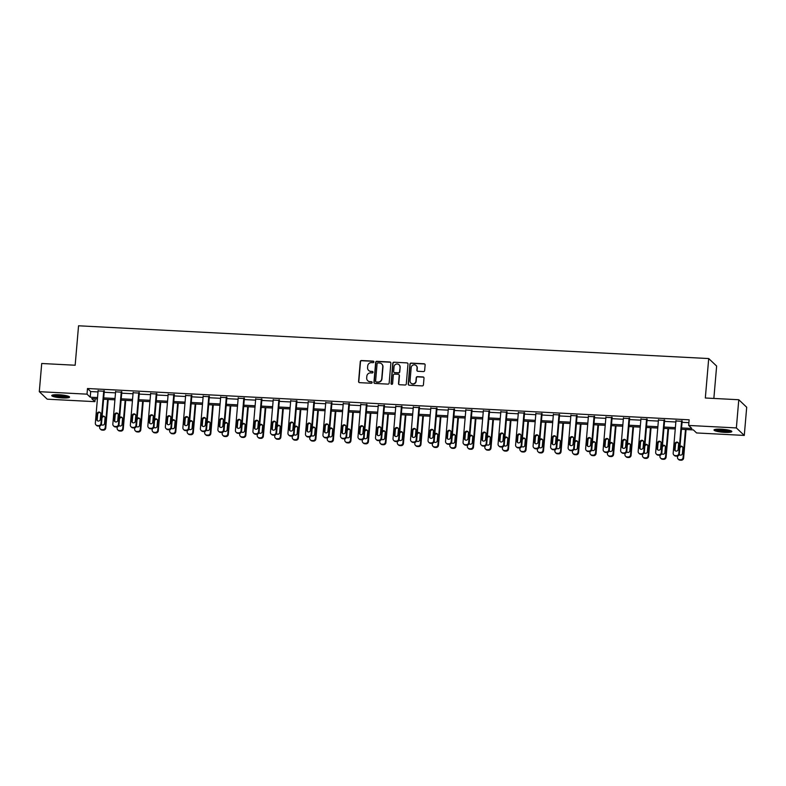 <?xml version="1.0" encoding="UTF-8"?>
<svg xmlns="http://www.w3.org/2000/svg" width="786" height="786" viewBox="0 0 786 786"><rect width="100%" height="100%" fill="white"/><g stroke="black" fill="none" stroke-linecap="round" stroke-linejoin="round"><path stroke-width="1.18" d="M373.89 361.943A0.786 0.766 -46.6 0 0 373.193 361.128L361.481 360.519A1.13 1.091 -46.6 0 0 360.283 361.57L358.583 381.485A1.13 1.091 -46.6 0 0 359.585 382.644L371.297 383.254A0.786 0.766 -46.6 0 0 371.906 381.908A0.786 0.766 -46.6 0 0 371.424 381.711L369.911 381.632A3.606 3.478 -46.6 0 1 366.689 377.909L366.826 376.248A3.606 3.478 -46.6 0 1 370.658 372.888L372.171 372.967A0.786 0.766 -46.6 0 0 372.78 371.621A0.786 0.766 -46.6 0 0 372.309 371.414L370.796 371.336A3.606 3.478 -46.6 0 1 367.573 367.612L367.71 365.952A3.606 3.478 -46.6 0 1 371.542 362.601L373.055 362.68A0.786 0.766 -46.6 0 0 373.89 361.943M373.763 361.442A0.786 0.766 -46.6 0 0 373.399 361.334L361.698 360.725A1.13 1.091 -46.6 0 0 360.499 361.766L358.789 381.691A1.13 1.091 -46.6 0 0 359.025 382.448M371.994 382.025A0.786 0.766 -46.6 0 0 371.64 381.908L369.911 381.632M372.878 371.729A0.786 0.766 -46.6 0 0 372.525 371.621L370.796 371.336M724.594 432.349A8.941 1.464 4.9 0 1 714.012 430.011A8.941 1.464 4.9 0 1 721.253 429.185A8.941 1.464 4.9 0 1 731.835 431.534A8.941 1.464 4.9 0 1 724.594 432.349M62.33 397.913A8.941 1.464 4.9 0 1 51.748 395.564A8.941 1.464 4.9 0 1 58.989 394.749A8.941 1.464 4.9 0 1 69.571 397.097A8.941 1.464 4.9 0 1 62.33 397.913M423.448 371.572A1.13 1.091 -46.6 0 0 424.646 370.53L425.128 364.94A1.13 1.091 -46.6 0 0 424.116 363.78L411.117 363.103A1.13 1.091 -46.6 0 0 409.919 364.154L408.219 384.069A1.13 1.091 -46.6 0 0 409.221 385.228L422.22 385.906A1.13 1.091 -46.6 0 0 423.418 384.855L423.998 378.105A1.13 1.091 -46.6 0 0 422.996 376.946L417.425 376.651A1.13 1.091 -46.6 0 0 416.226 377.702L415.941 381.053A3.006 2.908 -46.6 0 1 410.931 383.087A3.006 2.908 -46.6 0 1 410.046 380.738L411.176 367.632A3.006 2.908 -46.6 0 1 416.187 365.598A3.006 2.908 -46.6 0 1 417.071 367.936L416.885 370.127A1.13 1.091 -46.6 0 0 417.887 371.287L423.448 371.572M95.175 398.797L94.929 401.656L47.219 399.18L39.3 391.674L41.717 363.496L75.161 365.235L78.551 325.787L708.707 358.554L705.327 398.001L738.781 399.74L736.364 427.928L744.283 435.424L696.583 432.948L693.37 429.903L681.452 429.284M39.3 391.674L87.01 394.159L90.213 397.195L97.523 397.578M681.57 427.948L691.867 428.488L688.654 425.442L689.135 419.812L87.492 388.52L87.01 394.159M688.654 425.442L736.364 427.928M390.858 363.161A1.13 1.091 -46.6 0 0 389.856 361.992L376.858 361.314A1.13 1.091 -46.6 0 0 375.659 362.366L373.949 382.281A1.13 1.091 -46.6 0 0 374.951 383.45L387.96 384.118A1.13 1.091 -46.6 0 0 389.158 383.077L390.858 363.161M393.983 362.208L406.991 362.886A1.13 1.091 -46.6 0 1 407.993 364.046L406.283 383.961A1.13 1.091 -46.6 0 1 405.095 385.012L399.524 384.727A1.13 1.091 -46.6 0 1 398.522 383.558L399.209 375.482A1.13 1.091 -46.6 0 0 398.207 374.323L394.513 374.126A1.13 1.091 -46.6 0 0 393.314 375.177L392.597 383.588A0.786 0.766 -46.6 0 1 391.281 384.118A0.786 0.766 -46.6 0 1 391.055 383.509L392.794 363.26A1.13 1.091 -46.6 0 1 393.983 362.208L406.991 362.886M713.855 398.443L716.635 366.05L708.707 358.554M87.492 388.52L90.704 391.566L98.004 391.939M104.194 392.263L115.513 392.853M121.702 393.177L133.031 393.766M139.22 394.091L150.539 394.67M156.728 394.994L168.047 395.584M174.237 395.908L185.565 396.498M191.745 396.822L203.073 397.402M209.263 397.726L220.581 398.315M226.771 398.64L238.089 399.229M244.279 399.553L255.607 400.143M261.787 400.457L273.115 401.047M279.305 401.371L290.624 401.96M296.813 402.285L308.132 402.874M314.321 403.189L325.65 403.778M331.839 404.102L343.158 404.692M349.348 405.016L360.666 405.605M366.856 405.92L378.174 406.509M384.364 406.834L395.692 407.423M401.882 407.747L413.2 408.337M419.39 408.651L430.708 409.241M436.898 409.565L448.216 410.154M454.406 410.479L465.734 411.068M471.924 411.383L483.243 411.972M489.432 412.296L500.751 412.886M506.941 413.21L518.269 413.8M524.449 414.114L535.777 414.703M541.967 415.028L553.285 415.617M559.475 415.941L570.793 416.531M576.983 416.845L588.311 417.435M594.491 417.759L605.819 418.349M612.009 418.673L623.327 419.262M629.517 419.586L640.836 420.166M647.025 420.49L658.354 421.08M664.543 421.404L675.862 421.994M682.052 422.318L688.89 422.671M104.283 391.261L98.093 390.927M121.791 392.175L115.601 391.841M139.299 393.088L133.119 392.754M156.817 393.992L150.627 393.658M174.325 394.906L168.135 394.572M191.833 395.82L185.643 395.486M209.341 396.724L203.161 396.39M226.859 397.637L220.669 397.303M244.367 398.551L238.178 398.217M261.876 399.455L255.686 399.121M279.384 400.369L273.204 400.035M296.902 401.282L290.712 400.948M314.41 402.186L308.22 401.852M331.918 403.1L325.728 402.766M349.436 404.014L343.246 403.68M366.944 404.918L360.754 404.584M384.452 405.831L378.262 405.497M401.96 406.745L395.78 406.411M419.478 407.649L413.289 407.315M436.987 408.563L430.797 408.229M454.495 409.477L448.305 409.142M472.003 410.38L465.823 410.046M489.521 411.294L483.331 410.96M507.029 412.208L500.839 411.874M524.537 413.122L518.347 412.778M542.045 414.026L535.865 413.691M559.563 414.939L553.373 414.605M577.071 415.853L570.882 415.519M594.58 416.757L588.39 416.423M612.088 417.671L605.908 417.337M629.606 418.584L623.416 418.25M647.114 419.488L640.924 419.154M664.622 420.402L658.432 420.068M682.14 421.316L675.95 420.982M738.781 399.74L746.7 407.246L744.283 435.424M97.405 398.915L91.716 398.62L94.929 401.656M675.262 428.96L663.944 428.37M657.754 428.056L646.426 427.466M640.246 427.142L628.918 426.552M622.728 426.228L611.41 425.639M605.22 425.324L593.902 424.735M587.712 424.411L576.384 423.821M570.194 423.497L558.875 422.907M552.686 422.593L541.367 422.003M535.178 421.679L523.859 421.09M517.669 420.765L506.341 420.176M500.151 419.862L488.833 419.272M482.643 418.948L471.325 418.358M465.135 418.034L453.817 417.445M447.627 417.13L436.299 416.541M430.109 416.216L418.791 415.627M412.601 415.303L401.282 414.713M395.093 414.399L383.765 413.809M377.585 413.485L366.256 412.896M360.067 412.571L348.748 411.982M342.558 411.658L331.24 411.078M325.05 410.754L313.722 410.164M307.542 409.84L296.214 409.251M290.024 408.926L278.706 408.347M272.516 408.022L261.198 407.433M255.008 407.109L243.68 406.519M237.49 406.195L226.172 405.605M219.982 405.291L208.663 404.702M202.474 404.377L191.155 403.788M184.965 403.464L173.637 402.874M167.447 402.56L156.129 401.97M149.939 401.646L138.621 401.057M132.431 400.732L121.113 400.143M114.923 399.828L103.595 399.239M103.713 397.903L115.031 398.492M121.221 398.816L132.549 399.396M138.729 399.72L150.057 400.31M156.247 400.634L167.565 401.224M173.755 401.548L185.074 402.127M191.263 402.452L202.591 403.041M208.771 403.365L220.1 403.955M226.289 404.279L237.608 404.859M243.798 405.183L255.116 405.773M261.306 406.097L272.634 406.686M278.824 407.01L290.142 407.6M296.332 407.914L307.65 408.504M313.84 408.828L325.158 409.418M331.348 409.742L342.676 410.331M348.866 410.646L360.185 411.235M366.374 411.559L377.693 412.149M383.882 412.473L395.211 413.063M401.391 413.377L412.719 413.967M418.909 414.291L430.227 414.88M436.417 415.205L447.735 415.794M453.925 416.108L465.253 416.698M471.433 417.022L482.761 417.612M488.951 417.936L500.269 418.525M506.459 418.84L517.778 419.429M523.967 419.753L535.295 420.343M541.475 420.667L552.804 421.257M558.993 421.571L570.312 422.161M576.502 422.485L587.82 423.074M594.01 423.399L605.338 423.988M611.528 424.302L622.846 424.892M629.036 425.216L640.354 425.806M646.544 426.13L657.862 426.719M664.052 427.044L675.38 427.623M90.704 391.566L90.213 397.195M368.732 370.511A3.606 3.478 -46.6 0 0 371.012 371.542M367.848 380.807A3.606 3.478 -46.6 0 0 370.127 381.829M390.632 362.395A1.13 1.091 -46.6 0 0 390.072 362.199L377.064 361.521A1.13 1.091 -46.6 0 0 375.875 362.572L374.165 382.487A1.13 1.091 -46.6 0 0 374.391 383.254M377.928 362.926A0.786 0.766 -46.6 0 0 377.093 363.663L375.6 381.151A0.786 0.766 -46.6 0 0 376.298 381.957L377.899 382.045A3.606 3.478 -46.6 0 0 381.731 378.685L382.753 366.738A3.606 3.478 -46.6 0 0 379.53 363.014L377.928 362.926M375.944 381.849A0.786 0.766 -46.6 0 0 376.514 382.163L376.298 381.957M381.809 364.046A3.606 3.478 -46.6 0 1 382.969 366.944L381.947 378.891A3.606 3.478 -46.6 0 1 378.115 382.251L376.514 382.163M407.767 363.279A1.13 1.091 -46.6 0 0 407.197 363.093M398.983 374.716A1.13 1.091 -46.6 0 1 399.426 375.688L398.738 383.765A1.13 1.091 -46.6 0 0 398.964 384.531M394.199 362.415A1.13 1.091 -46.6 0 0 393 363.456L391.271 383.706A0.786 0.766 -46.6 0 0 391.399 384.207M399.927 367.101A3.006 2.908 -46.6 0 0 395.957 364.203A3.006 2.908 -46.6 0 0 394.032 366.797L393.639 371.414A1.13 1.091 -46.6 0 0 394.651 372.584L398.335 372.77A1.13 1.091 -46.6 0 0 399.534 371.719L400.143 367.308A3.006 2.908 -46.6 0 0 399.16 364.871M394.081 372.387A1.13 1.091 -46.6 0 0 394.857 372.78L394.651 372.584M400.143 367.308L399.75 371.925A1.13 1.091 -46.6 0 1 398.551 372.977L394.857 372.78M416.295 365.706A3.006 2.908 -46.6 0 1 417.278 368.143L417.091 370.324A1.13 1.091 -46.6 0 0 417.327 371.09M411.039 383.185A3.006 2.908 -46.6 0 0 416.158 381.249L415.941 381.053M423.772 377.339A1.13 1.091 -46.6 0 0 423.202 377.142L417.641 376.858A1.13 1.091 -46.6 0 0 416.442 377.909L416.158 381.249M424.902 364.173A1.13 1.091 -46.6 0 0 424.332 363.977L411.333 363.299A1.13 1.091 -46.6 0 0 410.135 364.35L408.425 384.266A1.13 1.091 -46.6 0 0 408.661 385.032M107.633 399.445L105.226 427.525A2.289 2.22 -46.6 0 1 102.789 429.657L101.659 429.598A2.289 2.22 -46.6 0 1 99.616 427.23L99.714 426.041M108.203 399.475L105.756 428.026A2.289 2.22 133.4 0 1 103.32 430.168L102.2 430.109A2.289 2.22 133.4 0 1 100.814 429.52L100.274 429.018M104.734 416.855A1.837 1.769 -46.6 0 0 101.964 418.319L101.502 423.733A1.837 1.769 -46.6 0 0 101.797 424.872M101.365 424.509A1.837 1.769 -46.6 0 0 104.558 423.408L105.029 418.005A1.837 1.769 -46.6 0 0 102.111 416.531M103.742 390.76L100.942 423.467A2.289 2.22 -46.6 0 1 98.505 425.609L97.376 425.55A2.289 2.22 -46.6 0 1 95.332 423.173L98.132 390.465M96 424.961L96.531 425.462A2.289 2.22 133.4 0 0 97.916 426.051L99.036 426.11A2.289 2.22 133.4 0 0 101.473 423.978L104.322 390.799M100.274 419.36A1.837 1.769 133.4 0 1 97.218 420.598A1.837 1.769 133.4 0 1 96.688 419.174L97.15 413.76A1.837 1.769 133.4 0 1 100.205 412.522A1.837 1.769 133.4 0 1 100.746 413.947L100.274 419.36M97.513 420.824A1.837 1.769 133.4 0 1 97.218 419.675L97.69 414.271A1.837 1.769 133.4 0 1 100.451 412.807M68.382 396.242A7.742 1.267 4.9 0 1 62.919 396.832A7.742 1.267 4.9 0 1 54.902 395.771A7.742 1.267 4.9 0 1 53.065 394.926M54.214 394.778A7.172 1.169 -175.1 0 0 55.374 395.181A7.172 1.169 -175.1 0 0 67.272 395.898M52.259 395.142A8.892 1.454 -175.1 0 0 54.038 395.83A8.892 1.454 -175.1 0 0 62.467 397.009A8.892 1.454 -175.1 0 0 69.148 396.586M730.646 430.679A7.742 1.267 4.9 0 1 724.446 431.239A7.742 1.267 4.9 0 1 715.339 429.372M716.478 429.215A7.172 1.169 -175.1 0 0 724.387 430.571A7.172 1.169 -175.1 0 0 729.536 430.335M714.523 429.578A8.892 1.454 -175.1 0 0 724.663 431.445A8.892 1.454 -175.1 0 0 731.412 431.033M125.141 400.359L122.734 428.439A2.289 2.22 -46.6 0 1 120.297 430.571L119.177 430.512A2.289 2.22 -46.6 0 1 117.124 428.144L117.222 426.955M125.721 400.388L123.264 428.94A2.289 2.22 133.4 0 1 120.828 431.082L119.708 431.023A2.289 2.22 133.4 0 1 118.322 430.433L117.792 429.922M122.243 417.769A1.837 1.769 -46.6 0 0 119.482 419.233L119.01 424.646A1.837 1.769 -46.6 0 0 119.305 425.786M118.873 425.413A1.837 1.769 -46.6 0 0 122.076 424.322L122.537 418.909A1.837 1.769 -46.6 0 0 119.629 417.435M142.649 401.263L140.242 429.343A2.289 2.22 -46.6 0 1 137.805 431.485L136.685 431.426A2.289 2.22 -46.6 0 1 134.632 429.058L134.73 427.869M143.229 401.302L140.782 429.854A2.289 2.22 133.4 0 1 138.346 431.986L137.216 431.927A2.289 2.22 133.4 0 1 135.831 431.337L135.3 430.836M139.751 418.683A1.837 1.769 -46.6 0 0 136.99 420.146L136.528 425.55A1.837 1.769 -46.6 0 0 136.823 426.7M136.391 426.326A1.837 1.769 -46.6 0 0 139.584 425.236L140.046 419.822A1.837 1.769 -46.6 0 0 137.137 418.349M121.26 391.664L118.45 424.381A2.289 2.22 -46.6 0 1 116.014 426.513L114.894 426.454A2.289 2.22 -46.6 0 1 112.84 424.086L115.64 391.379M113.508 425.865L114.039 426.376A2.289 2.22 133.4 0 0 115.424 426.965L116.544 427.024A2.289 2.22 133.4 0 0 118.991 424.882L121.83 391.713M117.792 420.264A1.837 1.769 133.4 0 1 114.736 421.512A1.837 1.769 133.4 0 1 114.196 420.078L114.658 414.674A1.837 1.769 133.4 0 1 117.723 413.436A1.837 1.769 133.4 0 1 118.254 414.861L117.792 420.264M115.031 421.728A1.837 1.769 133.4 0 1 114.736 420.589L115.198 415.175A1.837 1.769 133.4 0 1 117.959 413.711M138.768 392.578L135.958 425.285A2.289 2.22 -46.6 0 1 133.522 427.427L132.402 427.368A2.289 2.22 -46.6 0 1 130.348 425L133.158 392.283M131.016 426.778L131.557 427.289A2.289 2.22 133.4 0 0 132.932 427.879L134.062 427.938A2.289 2.22 133.4 0 0 136.499 425.796L139.338 392.617M135.3 421.178A1.837 1.769 133.4 0 1 132.244 422.416A1.837 1.769 133.4 0 1 131.704 420.991L132.176 415.578A1.837 1.769 133.4 0 1 135.231 414.34A1.837 1.769 133.4 0 1 135.762 415.765L135.3 421.178M132.539 422.642A1.837 1.769 133.4 0 1 132.244 421.502L132.706 416.089A1.837 1.769 133.4 0 1 135.467 414.625M160.167 402.177L157.76 430.256A2.289 2.22 -46.6 0 1 155.314 432.388L154.194 432.339A2.289 2.22 -46.6 0 1 152.14 429.962L152.248 428.783M160.737 402.206L158.291 430.757A2.289 2.22 133.4 0 1 155.854 432.899L154.734 432.84A2.289 2.22 133.4 0 1 153.349 432.251L152.808 431.75M157.259 419.586A1.837 1.769 -46.6 0 0 154.498 421.05L154.036 426.464A1.837 1.769 -46.6 0 0 154.331 427.604M153.899 427.24A1.837 1.769 -46.6 0 0 157.092 426.15L157.554 420.736A1.837 1.769 -46.6 0 0 154.645 419.262M177.675 403.09L175.268 431.17A2.289 2.22 -46.6 0 1 172.832 433.302L171.702 433.243A2.289 2.22 -46.6 0 1 169.658 430.875L169.756 429.687M178.245 403.12L175.799 431.671A2.289 2.22 133.4 0 1 173.362 433.813L172.242 433.754A2.289 2.22 133.4 0 1 170.857 433.165L170.326 432.654M174.777 420.5A1.837 1.769 -46.6 0 0 172.006 421.964L171.544 427.378A1.837 1.769 -46.6 0 0 171.839 428.517M171.407 428.144A1.837 1.769 -46.6 0 0 174.6 427.053L175.072 421.64A1.837 1.769 -46.6 0 0 172.154 420.166M195.183 403.994L192.776 432.074A2.289 2.22 -46.6 0 1 190.34 434.216L189.22 434.157A2.289 2.22 -46.6 0 1 187.166 431.789L187.264 430.6M195.763 404.033L193.317 432.585A2.289 2.22 133.4 0 1 190.87 434.717L189.75 434.658A2.289 2.22 133.4 0 1 188.365 434.078L187.834 433.567M192.285 421.414A1.837 1.769 -46.6 0 0 189.524 422.878L189.062 428.282A1.837 1.769 -46.6 0 0 189.347 429.431M188.925 429.058A1.837 1.769 -46.6 0 0 192.118 427.967L192.58 422.554A1.837 1.769 -46.6 0 0 189.672 421.08M156.276 393.491L153.476 426.199A2.289 2.22 -46.6 0 1 151.04 428.341L149.91 428.282A2.289 2.22 -46.6 0 1 147.856 425.904L150.666 393.197M148.525 427.692L149.065 428.193A2.289 2.22 133.4 0 0 150.45 428.783L151.57 428.842A2.289 2.22 133.4 0 0 154.007 426.71L156.856 393.531M152.808 422.092A1.837 1.769 133.4 0 1 149.753 423.33A1.837 1.769 133.4 0 1 149.222 421.905L149.684 416.492A1.837 1.769 133.4 0 1 152.739 415.254A1.837 1.769 133.4 0 1 153.27 416.678L152.808 422.092M150.047 423.556A1.837 1.769 133.4 0 1 149.753 422.406L150.214 417.002A1.837 1.769 133.4 0 1 152.985 415.539M173.785 394.395L170.984 427.112A2.289 2.22 -46.6 0 1 168.548 429.244L167.428 429.185A2.289 2.22 -46.6 0 1 165.374 426.818L168.175 394.11M166.043 428.596L166.573 429.107A2.289 2.22 133.4 0 0 167.958 429.696L169.078 429.755A2.289 2.22 133.4 0 0 171.515 427.613L174.364 394.444M170.326 422.996A1.837 1.769 133.4 0 1 167.261 424.244A1.837 1.769 133.4 0 1 166.73 422.809L167.192 417.405A1.837 1.769 133.4 0 1 170.248 416.167A1.837 1.769 133.4 0 1 170.788 417.592L170.326 422.996M167.556 424.46A1.837 1.769 133.4 0 1 167.261 423.32L167.732 417.906A1.837 1.769 133.4 0 1 170.493 416.442M191.303 395.309L188.493 428.016A2.289 2.22 -46.6 0 1 186.056 430.158L184.936 430.099A2.289 2.22 -46.6 0 1 182.883 427.731L185.683 395.014M183.551 429.51L184.081 430.021A2.289 2.22 133.4 0 0 185.467 430.61L186.596 430.669A2.289 2.22 133.4 0 0 189.033 428.527L191.872 395.348M187.834 423.909A1.837 1.769 133.4 0 1 184.779 425.147A1.837 1.769 133.4 0 1 184.238 423.723L184.7 418.309A1.837 1.769 133.4 0 1 187.766 417.071A1.837 1.769 133.4 0 1 188.296 418.496L187.834 423.909M185.074 425.373A1.837 1.769 133.4 0 1 184.779 424.234L185.241 418.82A1.837 1.769 133.4 0 1 188.001 417.356M212.692 404.908L210.284 432.988A2.289 2.22 -46.6 0 1 207.848 435.13L206.728 435.071A2.289 2.22 -46.6 0 1 204.674 432.693L204.773 431.514M213.271 404.937L210.825 433.499A2.289 2.22 133.4 0 1 208.388 435.631L207.258 435.572A2.289 2.22 133.4 0 1 205.883 434.982L205.343 434.481M209.793 422.318A1.837 1.769 -46.6 0 0 207.032 423.782L206.571 429.195A1.837 1.769 -46.6 0 0 206.865 430.335M206.433 429.971A1.837 1.769 -46.6 0 0 209.626 428.881L210.088 423.467A1.837 1.769 -46.6 0 0 207.18 421.994M208.811 396.223L206.001 428.93A2.289 2.22 -46.6 0 1 203.564 431.072L202.444 431.013A2.289 2.22 -46.6 0 1 200.391 428.635L203.201 395.928M201.059 430.423L201.599 430.925A2.289 2.22 133.4 0 0 202.984 431.514L204.105 431.573A2.289 2.22 133.4 0 0 206.541 429.441L209.381 396.262M205.343 424.823A1.837 1.769 133.4 0 1 202.287 426.061A1.837 1.769 133.4 0 1 201.747 424.637L202.218 419.223A1.837 1.769 133.4 0 1 205.274 417.985A1.837 1.769 133.4 0 1 205.804 419.41L205.343 424.823M202.582 426.287A1.837 1.769 133.4 0 1 202.287 425.138L202.749 419.734A1.837 1.769 133.4 0 1 205.51 418.27M230.21 405.822L227.802 433.901A2.289 2.22 -46.6 0 1 225.356 436.034L224.236 435.975A2.289 2.22 -46.6 0 1 222.183 433.607L222.291 432.418M230.779 405.851L228.333 434.403A2.289 2.22 133.4 0 1 225.896 436.544L224.776 436.485A2.289 2.22 133.4 0 1 223.391 435.896L222.851 435.385M227.301 423.232A1.837 1.769 -46.6 0 0 224.541 424.695L224.079 430.109A1.837 1.769 -46.6 0 0 224.374 431.249M223.941 430.885A1.837 1.769 -46.6 0 0 227.134 429.785L227.596 424.381A1.837 1.769 -46.6 0 0 224.688 422.897M226.319 397.127L223.519 429.844A2.289 2.22 -46.6 0 1 221.082 431.976L219.952 431.917A2.289 2.22 -46.6 0 1 217.909 429.549L220.709 396.842M218.567 431.337L219.107 431.838A2.289 2.22 133.4 0 0 220.493 432.428L221.613 432.487A2.289 2.22 133.4 0 0 224.049 430.345L226.899 397.176M222.851 425.727A1.837 1.769 133.4 0 1 219.795 426.975A1.837 1.769 133.4 0 1 219.265 425.54L219.726 420.137A1.837 1.769 133.4 0 1 222.782 418.899A1.837 1.769 133.4 0 1 223.322 420.323L222.851 425.727M220.09 427.191A1.837 1.769 133.4 0 1 219.795 426.051L220.257 420.638A1.837 1.769 133.4 0 1 223.028 419.174M247.718 406.735L245.311 434.805A2.289 2.22 -46.6 0 1 242.874 436.947L241.744 436.888A2.289 2.22 -46.6 0 1 239.701 434.52L239.799 433.332M248.288 406.765L245.841 435.316A2.289 2.22 133.4 0 1 243.405 437.448L242.285 437.399A2.289 2.22 133.4 0 1 240.899 436.81L240.369 436.299M244.819 424.145A1.837 1.769 -46.6 0 0 242.059 425.609L241.587 431.013A1.837 1.769 -46.6 0 0 241.882 432.162M241.449 431.789A1.837 1.769 -46.6 0 0 244.643 430.699L245.114 425.285A1.837 1.769 -46.6 0 0 242.196 423.811M243.827 398.04L241.027 430.757A2.289 2.22 -46.6 0 1 238.59 432.89L237.47 432.831A2.289 2.22 -46.6 0 1 235.417 430.463L238.217 397.745M236.085 432.241L236.615 432.752A2.289 2.22 133.4 0 0 238.001 433.341L239.121 433.4A2.289 2.22 133.4 0 0 241.557 431.259L244.407 398.08M240.369 426.641A1.837 1.769 133.4 0 1 237.303 427.879A1.837 1.769 133.4 0 1 236.773 426.454L237.234 421.041A1.837 1.769 133.4 0 1 240.29 419.803A1.837 1.769 133.4 0 1 240.83 421.227L240.369 426.641M237.598 428.105A1.837 1.769 133.4 0 1 237.303 426.965L237.775 421.551A1.837 1.769 133.4 0 1 240.536 420.088M265.226 407.639L262.819 435.719A2.289 2.22 -46.6 0 1 260.382 437.861L259.262 437.802A2.289 2.22 -46.6 0 1 257.209 435.424L257.307 434.245M265.806 407.669L263.359 436.23A2.289 2.22 133.4 0 1 260.913 438.362L259.793 438.303A2.289 2.22 133.4 0 1 258.407 437.714L257.877 437.213M262.327 425.059A1.837 1.769 -46.6 0 0 259.567 426.513L259.105 431.927A1.837 1.769 -46.6 0 0 259.4 433.076M258.967 432.703A1.837 1.769 -46.6 0 0 262.16 431.612L262.622 426.199A1.837 1.769 -46.6 0 0 259.714 424.725M261.345 398.954L258.535 431.661A2.289 2.22 -46.6 0 1 256.098 433.803L254.978 433.744A2.289 2.22 -46.6 0 1 252.925 431.376L255.725 398.659M253.593 433.155L254.124 433.656A2.289 2.22 133.4 0 0 255.509 434.245L256.639 434.304A2.289 2.22 133.4 0 0 259.075 432.172L261.915 398.993M257.877 427.555A1.837 1.769 133.4 0 1 254.821 428.792A1.837 1.769 133.4 0 1 254.281 427.368L254.743 421.954A1.837 1.769 133.4 0 1 257.808 420.716A1.837 1.769 133.4 0 1 258.339 422.141L257.877 427.555M255.116 429.018A1.837 1.769 133.4 0 1 254.821 427.869L255.283 422.465A1.837 1.769 133.4 0 1 258.044 421.001M282.734 408.553L280.327 436.633A2.289 2.22 -46.6 0 1 277.89 438.765L276.77 438.706A2.289 2.22 -46.6 0 1 274.717 436.338L274.815 435.149M283.314 408.582L280.867 437.134A2.289 2.22 133.4 0 1 278.431 439.276L277.301 439.217A2.289 2.22 133.4 0 1 275.925 438.627L275.385 438.116M279.836 425.963A1.837 1.769 -46.6 0 0 277.075 427.427L276.613 432.84A1.837 1.769 -46.6 0 0 276.908 433.98M276.476 433.617A1.837 1.769 -46.6 0 0 279.669 432.516L280.13 427.112A1.837 1.769 -46.6 0 0 277.222 425.629M278.853 399.858L276.053 432.575A2.289 2.22 -46.6 0 1 273.607 434.707L272.487 434.658A2.289 2.22 -46.6 0 1 270.433 432.28L273.243 399.573M271.101 434.069L271.642 434.57A2.289 2.22 133.4 0 0 273.027 435.159L274.147 435.218A2.289 2.22 133.4 0 0 276.584 433.076L279.433 399.907M275.385 428.468A1.837 1.769 133.4 0 1 272.329 429.706A1.837 1.769 133.4 0 1 271.799 428.282L272.261 422.868A1.837 1.769 133.4 0 1 275.316 421.63A1.837 1.769 133.4 0 1 275.847 423.055L275.385 428.468M272.624 429.922A1.837 1.769 133.4 0 1 272.329 428.783L272.791 423.369A1.837 1.769 133.4 0 1 275.552 421.905M300.252 409.467L297.845 437.537A2.289 2.22 -46.6 0 1 295.398 439.679L294.278 439.62A2.289 2.22 -46.6 0 1 292.225 437.252L292.333 436.063M300.822 409.496L298.375 438.048A2.289 2.22 133.4 0 1 295.939 440.18L294.819 440.131A2.289 2.22 133.4 0 1 293.433 439.541L292.893 439.03M297.344 426.877A1.837 1.769 -46.6 0 0 294.583 428.341L294.121 433.754A1.837 1.769 -46.6 0 0 294.416 434.894M293.984 434.52A1.837 1.769 -46.6 0 0 297.177 433.43L297.639 428.016A1.837 1.769 -46.6 0 0 294.73 426.543M296.361 400.772L293.561 433.489A2.289 2.22 -46.6 0 1 291.125 435.621L289.995 435.562A2.289 2.22 -46.6 0 1 287.951 433.194L290.751 400.477M288.619 434.972L289.15 435.483A2.289 2.22 133.4 0 0 290.535 436.073L291.655 436.132A2.289 2.22 133.4 0 0 294.092 433.99L296.941 400.811M292.893 429.372A1.837 1.769 133.4 0 1 289.838 430.61A1.837 1.769 133.4 0 1 289.307 429.185L289.769 423.772A1.837 1.769 133.4 0 1 292.824 422.534A1.837 1.769 133.4 0 1 293.365 423.959L292.893 429.372M290.132 430.836A1.837 1.769 133.4 0 1 289.838 429.696L290.299 424.283A1.837 1.769 133.4 0 1 293.07 422.819M317.76 410.371L315.353 438.45A2.289 2.22 -46.6 0 1 312.916 440.592L311.787 440.533A2.289 2.22 -46.6 0 1 309.743 438.156L309.841 436.977M318.34 410.4L315.884 438.961A2.289 2.22 133.4 0 1 313.447 441.093L312.327 441.034A2.289 2.22 133.4 0 1 310.942 440.445L310.411 439.944M314.862 427.79A1.837 1.769 -46.6 0 0 312.101 429.244L311.629 434.658A1.837 1.769 -46.6 0 0 311.924 435.808M311.492 435.434A1.837 1.769 -46.6 0 0 314.685 434.344L315.157 428.93A1.837 1.769 -46.6 0 0 312.248 427.456M313.879 401.685L311.069 434.393A2.289 2.22 -46.6 0 1 308.633 436.535L307.513 436.476A2.289 2.22 -46.6 0 1 305.459 434.108L308.259 401.391M306.127 435.886L306.658 436.397A2.289 2.22 133.4 0 0 308.043 436.977L309.163 437.036A2.289 2.22 133.4 0 0 311.61 434.904L314.449 401.725M310.411 430.286A1.837 1.769 133.4 0 1 307.346 431.524A1.837 1.769 133.4 0 1 306.815 430.099L307.277 424.686A1.837 1.769 133.4 0 1 310.332 423.448A1.837 1.769 133.4 0 1 310.873 424.872L310.411 430.286M307.64 431.75A1.837 1.769 133.4 0 1 307.355 430.6L307.817 425.197A1.837 1.769 133.4 0 1 310.578 423.733M335.268 411.284L332.861 439.364A2.289 2.22 -46.6 0 1 330.425 441.496L329.305 441.437A2.289 2.22 -46.6 0 1 327.251 439.069L327.349 437.881M335.848 411.314L333.402 439.865A2.289 2.22 133.4 0 1 330.955 442.007L329.835 441.948A2.289 2.22 133.4 0 1 328.45 441.359L327.919 440.848M332.37 428.694A1.837 1.769 -46.6 0 0 329.609 430.158L329.147 435.572A1.837 1.769 -46.6 0 0 329.442 436.711M329.01 436.348A1.837 1.769 -46.6 0 0 332.203 435.248L332.665 429.844A1.837 1.769 -46.6 0 0 329.756 428.37M331.387 402.589L328.577 435.306A2.289 2.22 -46.6 0 1 326.141 437.438L325.021 437.389A2.289 2.22 -46.6 0 1 322.967 435.012L325.777 402.304M323.635 436.8L324.176 437.301A2.289 2.22 133.4 0 0 325.551 437.89L326.681 437.949A2.289 2.22 133.4 0 0 329.118 435.817L331.957 402.638M327.919 431.2A1.837 1.769 133.4 0 1 324.864 432.438A1.837 1.769 133.4 0 1 324.323 431.013L324.795 425.599A1.837 1.769 133.4 0 1 327.85 424.361A1.837 1.769 133.4 0 1 328.381 425.786L327.919 431.2M325.158 432.654A1.837 1.769 133.4 0 1 324.864 431.514L325.325 426.1A1.837 1.769 133.4 0 1 328.086 424.637M352.776 412.198L350.369 440.268A2.289 2.22 -46.6 0 1 347.933 442.41L346.813 442.351A2.289 2.22 -46.6 0 1 344.759 439.983L344.867 438.794M353.356 412.228L350.91 440.779A2.289 2.22 133.4 0 1 348.473 442.921L347.343 442.862A2.289 2.22 133.4 0 1 345.968 442.272L345.427 441.761M349.878 429.608A1.837 1.769 -46.6 0 0 347.117 431.072L346.655 436.485A1.837 1.769 -46.6 0 0 346.95 437.625M346.518 437.252A1.837 1.769 -46.6 0 0 349.711 436.161L350.173 430.748A1.837 1.769 -46.6 0 0 347.265 429.274M348.896 403.503L346.095 436.22A2.289 2.22 -46.6 0 1 343.649 438.352L342.529 438.293A2.289 2.22 -46.6 0 1 340.476 435.925L343.286 403.208M341.144 437.704L341.684 438.215A2.289 2.22 133.4 0 0 343.069 438.804L344.189 438.863A2.289 2.22 133.4 0 0 346.626 436.721L349.475 403.542M345.427 432.104A1.837 1.769 133.4 0 1 342.372 433.341A1.837 1.769 133.4 0 1 341.841 431.917L342.303 426.513A1.837 1.769 133.4 0 1 345.359 425.265A1.837 1.769 133.4 0 1 345.889 426.7L345.427 432.104M342.667 433.567A1.837 1.769 133.4 0 1 342.372 432.428L342.834 427.014A1.837 1.769 133.4 0 1 345.594 425.55M370.294 413.102L367.887 441.182A2.289 2.22 -46.6 0 1 365.451 443.324L364.321 443.265A2.289 2.22 -46.6 0 1 362.267 440.887L362.375 439.708M370.864 413.131L368.418 441.693A2.289 2.22 133.4 0 1 365.981 443.825L364.861 443.766A2.289 2.22 133.4 0 1 363.476 443.176L362.935 442.675M367.396 430.522A1.837 1.769 -46.6 0 0 364.625 431.986L364.164 437.389A1.837 1.769 -46.6 0 0 364.458 438.539M364.026 438.166A1.837 1.769 -46.6 0 0 367.219 437.075L367.681 431.661A1.837 1.769 -46.6 0 0 364.773 430.188M366.404 404.417L363.604 437.124A2.289 2.22 -46.6 0 1 361.167 439.266L360.037 439.207A2.289 2.22 -46.6 0 1 357.994 436.839L360.794 404.122M358.662 438.617L359.192 439.128A2.289 2.22 133.4 0 0 360.577 439.718L361.698 439.767A2.289 2.22 133.4 0 0 364.134 437.635L366.983 404.456M362.935 433.017A1.837 1.769 133.4 0 1 359.88 434.255A1.837 1.769 133.4 0 1 359.349 432.831L359.811 427.417A1.837 1.769 133.4 0 1 362.867 426.179A1.837 1.769 133.4 0 1 363.407 427.604L362.935 433.017M360.175 434.481A1.837 1.769 133.4 0 1 359.88 433.332L360.352 427.928A1.837 1.769 133.4 0 1 363.112 426.464M387.803 414.016L385.395 442.096A2.289 2.22 -46.6 0 1 382.959 444.228L381.839 444.169A2.289 2.22 -46.6 0 1 379.785 441.801L379.884 440.612M388.382 414.045L385.926 442.597A2.289 2.22 133.4 0 1 383.489 444.738L382.369 444.68A2.289 2.22 133.4 0 1 380.984 444.09L380.453 443.579M384.904 431.426A1.837 1.769 -46.6 0 0 382.143 432.89L381.672 438.303A1.837 1.769 -46.6 0 0 381.967 439.443M381.534 439.079A1.837 1.769 -46.6 0 0 384.737 437.979L385.199 432.575A1.837 1.769 -46.6 0 0 382.291 431.101M383.922 405.321L381.112 438.038A2.289 2.22 -46.6 0 1 378.675 440.18L377.555 440.121A2.289 2.22 -46.6 0 1 375.502 437.743L378.302 405.036M376.17 439.531L376.7 440.032A2.289 2.22 133.4 0 0 378.086 440.622L379.206 440.681A2.289 2.22 133.4 0 0 381.652 438.549L384.492 405.37M380.453 433.931A1.837 1.769 133.4 0 1 377.388 435.169A1.837 1.769 133.4 0 1 376.858 433.744L377.319 428.331A1.837 1.769 133.4 0 1 380.385 427.093A1.837 1.769 133.4 0 1 380.915 428.517L380.453 433.931M377.693 435.395A1.837 1.769 133.4 0 1 377.398 434.245L377.86 428.832A1.837 1.769 133.4 0 1 380.62 427.378M405.311 414.929L402.904 442.999A2.289 2.22 -46.6 0 1 400.467 445.141L399.347 445.082A2.289 2.22 -46.6 0 1 397.294 442.715L397.392 441.526M405.89 414.959L403.444 443.51A2.289 2.22 133.4 0 1 401.007 445.652L399.877 445.593A2.289 2.22 133.4 0 1 398.492 445.004L397.962 444.493M402.412 432.339A1.837 1.769 -46.6 0 0 399.652 433.803L399.19 439.217A1.837 1.769 -46.6 0 0 399.485 440.356M399.052 439.983A1.837 1.769 -46.6 0 0 402.245 438.893L402.707 433.479A1.837 1.769 -46.6 0 0 399.799 432.005M401.43 406.234L398.62 438.952A2.289 2.22 -46.6 0 1 396.183 441.084L395.063 441.025A2.289 2.22 -46.6 0 1 393.01 438.657L395.82 405.94M393.678 440.435L394.218 440.946A2.289 2.22 133.4 0 0 395.594 441.536L396.724 441.594A2.289 2.22 133.4 0 0 399.16 439.453L402 406.274M397.962 434.835A1.837 1.769 133.4 0 1 394.906 436.073A1.837 1.769 133.4 0 1 394.366 434.648L394.837 429.244A1.837 1.769 133.4 0 1 397.893 427.997A1.837 1.769 133.4 0 1 398.423 429.431L397.962 434.835M395.201 436.299A1.837 1.769 133.4 0 1 394.906 435.159L395.368 429.745A1.837 1.769 133.4 0 1 398.129 428.282M422.819 415.833L420.412 443.913A2.289 2.22 -46.6 0 1 417.975 446.055L416.855 445.996A2.289 2.22 -46.6 0 1 414.802 443.618L414.91 442.439M423.399 415.863L420.952 444.424A2.289 2.22 133.4 0 1 418.516 446.556L417.395 446.497A2.289 2.22 133.4 0 1 416.01 445.908L415.47 445.407M419.921 433.253A1.837 1.769 -46.6 0 0 417.16 434.717L416.698 440.121A1.837 1.769 -46.6 0 0 416.993 441.27M416.56 440.897A1.837 1.769 -46.6 0 0 419.753 439.806L420.215 434.393A1.837 1.769 -46.6 0 0 417.307 432.919M418.938 407.148L416.138 439.855A2.289 2.22 -46.6 0 1 413.691 441.997L412.571 441.938A2.289 2.22 -46.6 0 1 410.518 439.57L413.328 406.853M411.186 441.349L411.726 441.86A2.289 2.22 133.4 0 0 413.112 442.449L414.232 442.498A2.289 2.22 133.4 0 0 416.668 440.366L419.518 407.187M415.47 435.749A1.837 1.769 133.4 0 1 412.414 436.987A1.837 1.769 133.4 0 1 411.884 435.562L412.345 430.148A1.837 1.769 133.4 0 1 415.401 428.91A1.837 1.769 133.4 0 1 415.932 430.335L415.47 435.749M412.709 437.213A1.837 1.769 133.4 0 1 412.414 436.073L412.876 430.659A1.837 1.769 133.4 0 1 415.647 429.195M440.337 416.747L437.93 444.827A2.289 2.22 -46.6 0 1 435.493 446.959L434.363 446.9A2.289 2.22 -46.6 0 1 432.32 444.532L432.418 443.343M440.907 416.776L438.46 445.328A2.289 2.22 133.4 0 1 436.024 447.47L434.904 447.411A2.289 2.22 133.4 0 1 433.518 446.821L432.978 446.31M437.438 434.157A1.837 1.769 -46.6 0 0 434.668 435.621L434.206 441.034A1.837 1.769 -46.6 0 0 434.501 442.174M434.069 441.811A1.837 1.769 -46.6 0 0 437.262 440.71L437.733 435.306A1.837 1.769 -46.6 0 0 434.815 433.833M436.446 408.062L433.646 440.769A2.289 2.22 -46.6 0 1 431.209 442.911L430.089 442.852A2.289 2.22 -46.6 0 1 428.036 440.474L430.836 407.767M428.704 442.263L429.235 442.764A2.289 2.22 133.4 0 0 430.62 443.353L431.74 443.412A2.289 2.22 133.4 0 0 434.177 441.28L437.026 408.101M432.988 436.662A1.837 1.769 133.4 0 1 429.922 437.9A1.837 1.769 133.4 0 1 429.392 436.476L429.854 431.062A1.837 1.769 133.4 0 1 432.909 429.824A1.837 1.769 133.4 0 1 433.45 431.249L432.988 436.662M430.217 438.126A1.837 1.769 133.4 0 1 429.922 436.977L430.394 431.563A1.837 1.769 133.4 0 1 433.155 430.109M457.845 417.661L455.438 445.731A2.289 2.22 -46.6 0 1 453.001 447.873L451.881 447.814A2.289 2.22 -46.6 0 1 449.828 445.446L449.926 444.257M458.425 417.69L455.968 446.242A2.289 2.22 133.4 0 1 453.532 448.384L452.412 448.325A2.289 2.22 133.4 0 1 451.026 447.735L450.496 447.224M454.947 435.071A1.837 1.769 -46.6 0 0 452.186 436.535L451.714 441.948A1.837 1.769 -46.6 0 0 452.009 443.088M451.577 442.715A1.837 1.769 -46.6 0 0 454.78 441.624L455.241 436.21A1.837 1.769 -46.6 0 0 452.333 434.737M453.964 408.966L451.154 441.683A2.289 2.22 -46.6 0 1 448.718 443.815L447.598 443.756A2.289 2.22 -46.6 0 1 445.544 441.388L448.344 408.671M446.212 443.166L446.743 443.677A2.289 2.22 133.4 0 0 448.128 444.267L449.248 444.326A2.289 2.22 133.4 0 0 451.695 442.184L454.534 409.015M450.496 437.566A1.837 1.769 133.4 0 1 447.44 438.804A1.837 1.769 133.4 0 1 446.9 437.38L447.362 431.976A1.837 1.769 133.4 0 1 450.427 430.728A1.837 1.769 133.4 0 1 450.958 432.162L450.496 437.566M447.735 439.03A1.837 1.769 133.4 0 1 447.44 437.89L447.902 432.477A1.837 1.769 133.4 0 1 450.663 431.013M475.353 418.565L472.946 446.645A2.289 2.22 -46.6 0 1 470.509 448.786L469.389 448.727A2.289 2.22 -46.6 0 1 467.336 446.35L467.434 445.171M475.933 418.594L473.486 447.155A2.289 2.22 133.4 0 1 471.05 449.287L469.92 449.228A2.289 2.22 133.4 0 1 468.535 448.639L468.004 448.138M472.455 435.984A1.837 1.769 -46.6 0 0 469.694 437.448L469.232 442.852A1.837 1.769 -46.6 0 0 469.527 444.002M469.095 443.628A1.837 1.769 -46.6 0 0 472.288 442.538L472.75 437.124A1.837 1.769 -46.6 0 0 469.841 435.65M471.472 409.879L468.662 442.587A2.289 2.22 -46.6 0 1 466.226 444.729L465.106 444.67A2.289 2.22 -46.6 0 1 463.052 442.302L465.862 409.585M463.72 444.08L464.261 444.591A2.289 2.22 133.4 0 0 465.646 445.181L466.766 445.24A2.289 2.22 133.4 0 0 469.203 443.098L472.042 409.919M468.004 438.48A1.837 1.769 133.4 0 1 464.948 439.718A1.837 1.769 133.4 0 1 464.408 438.293L464.88 432.88A1.837 1.769 133.4 0 1 467.935 431.642A1.837 1.769 133.4 0 1 468.466 433.066L468.004 438.48M465.243 439.944A1.837 1.769 133.4 0 1 464.948 438.804L465.41 433.391A1.837 1.769 133.4 0 1 468.171 431.927M492.871 419.478L490.464 447.558A2.289 2.22 -46.6 0 1 488.018 449.69L486.898 449.631A2.289 2.22 -46.6 0 1 484.844 447.263L484.952 446.075M493.441 419.508L490.995 448.059A2.289 2.22 133.4 0 1 488.558 450.201L487.438 450.142A2.289 2.22 133.4 0 1 486.053 449.553L485.512 449.042M489.963 436.888A1.837 1.769 -46.6 0 0 487.202 438.352L486.74 443.766A1.837 1.769 -46.6 0 0 487.035 444.905M486.603 444.542A1.837 1.769 -46.6 0 0 489.796 443.442L490.258 438.038A1.837 1.769 -46.6 0 0 487.349 436.564M488.98 410.793L486.18 443.5A2.289 2.22 -46.6 0 1 483.744 445.642L482.614 445.583A2.289 2.22 -46.6 0 1 480.56 443.206L483.37 410.498M481.229 444.994L481.769 445.495A2.289 2.22 133.4 0 0 483.154 446.084L484.274 446.143A2.289 2.22 133.4 0 0 486.711 444.011L489.56 410.832M485.512 439.394A1.837 1.769 133.4 0 1 482.457 440.632A1.837 1.769 133.4 0 1 481.926 439.207L482.388 433.793A1.837 1.769 133.4 0 1 485.443 432.555A1.837 1.769 133.4 0 1 485.984 433.98L485.512 439.394M482.751 440.858A1.837 1.769 133.4 0 1 482.457 439.708L482.918 434.304A1.837 1.769 133.4 0 1 485.689 432.84M510.379 420.392L507.972 448.462A2.289 2.22 -46.6 0 1 505.536 450.604L504.406 450.545A2.289 2.22 -46.6 0 1 502.362 448.177L502.46 446.988M510.949 420.422L508.503 448.973A2.289 2.22 133.4 0 1 506.066 451.115L504.946 451.056A2.289 2.22 133.4 0 1 503.561 450.466L503.03 449.956M507.481 437.802A1.837 1.769 -46.6 0 0 504.71 439.266L504.248 444.68A1.837 1.769 -46.6 0 0 504.543 445.819M504.111 445.446A1.837 1.769 -46.6 0 0 507.304 444.355L507.776 438.942A1.837 1.769 -46.6 0 0 504.858 437.468M506.489 411.697L503.688 444.414A2.289 2.22 -46.6 0 1 501.252 446.546L500.132 446.487A2.289 2.22 -46.6 0 1 498.078 444.119L500.879 411.412M498.746 445.898L499.277 446.409A2.289 2.22 133.4 0 0 500.662 446.998L501.782 447.057A2.289 2.22 133.4 0 0 504.219 444.915L507.068 411.746M503.03 440.298A1.837 1.769 133.4 0 1 499.965 441.536A1.837 1.769 133.4 0 1 499.434 440.111L499.896 434.707A1.837 1.769 133.4 0 1 502.952 433.469A1.837 1.769 133.4 0 1 503.492 434.894L503.03 440.298M500.26 441.761A1.837 1.769 133.4 0 1 499.965 440.622L500.436 435.208A1.837 1.769 133.4 0 1 503.197 433.744M527.887 421.296L525.48 449.376A2.289 2.22 -46.6 0 1 523.044 451.518L521.924 451.459A2.289 2.22 -46.6 0 1 519.87 449.081L519.968 447.902M528.467 421.325L526.021 449.887A2.289 2.22 133.4 0 1 523.574 452.019L522.454 451.96A2.289 2.22 133.4 0 1 521.069 451.37L520.538 450.869M524.989 438.716A1.837 1.769 -46.6 0 0 522.228 440.18L521.766 445.583A1.837 1.769 -46.6 0 0 522.051 446.733M521.629 446.36A1.837 1.769 -46.6 0 0 524.822 445.269L525.284 439.855A1.837 1.769 -46.6 0 0 522.376 438.382M524.007 412.611L521.197 445.318A2.289 2.22 -46.6 0 1 518.76 447.46L517.64 447.401A2.289 2.22 -46.6 0 1 515.587 445.033L518.387 412.316M516.255 446.812L516.785 447.322A2.289 2.22 133.4 0 0 518.17 447.912L519.3 447.971A2.289 2.22 133.4 0 0 521.737 445.829L524.576 412.65M520.538 441.211A1.837 1.769 133.4 0 1 517.483 442.449A1.837 1.769 133.4 0 1 516.942 441.025L517.404 435.611A1.837 1.769 133.4 0 1 520.47 434.373A1.837 1.769 133.4 0 1 521 435.798L520.538 441.211M517.778 442.675A1.837 1.769 133.4 0 1 517.483 441.536L517.945 436.122A1.837 1.769 133.4 0 1 520.705 434.658M545.396 422.21L542.988 450.29A2.289 2.22 -46.6 0 1 540.552 452.422L539.432 452.363A2.289 2.22 -46.6 0 1 537.378 449.995L537.477 448.806M545.975 422.239L543.529 450.791A2.289 2.22 133.4 0 1 541.092 452.933L539.962 452.874A2.289 2.22 133.4 0 1 538.587 452.284L538.046 451.773M542.497 439.62A1.837 1.769 -46.6 0 0 539.736 441.084L539.275 446.497A1.837 1.769 -46.6 0 0 539.569 447.637M539.137 447.273A1.837 1.769 -46.6 0 0 542.33 446.173L542.792 440.769A1.837 1.769 -46.6 0 0 539.884 439.295M541.515 413.524L538.705 446.232A2.289 2.22 -46.6 0 1 536.268 448.374L535.148 448.315A2.289 2.22 -46.6 0 1 533.095 445.937L535.905 413.23M533.763 447.725L534.303 448.226A2.289 2.22 133.4 0 0 535.688 448.816L536.809 448.875A2.289 2.22 133.4 0 0 539.245 446.743L542.085 413.564M538.046 442.125A1.837 1.769 133.4 0 1 534.991 443.363A1.837 1.769 133.4 0 1 534.451 441.938L534.922 436.525A1.837 1.769 133.4 0 1 537.978 435.287A1.837 1.769 133.4 0 1 538.508 436.711L538.046 442.125M535.286 443.589A1.837 1.769 133.4 0 1 534.991 442.439L535.453 437.036A1.837 1.769 133.4 0 1 538.213 435.572M562.914 423.123L560.506 451.193A2.289 2.22 -46.6 0 1 558.06 453.335L556.94 453.276A2.289 2.22 -46.6 0 1 554.887 450.909L554.995 449.72M563.483 423.153L561.037 451.704A2.289 2.22 133.4 0 1 558.6 453.846L557.48 453.787A2.289 2.22 133.4 0 1 556.095 453.198L555.555 452.687M560.005 440.533A1.837 1.769 -46.6 0 0 557.245 441.997L556.783 447.411A1.837 1.769 -46.6 0 0 557.077 448.551M556.645 448.177A1.837 1.769 -46.6 0 0 559.838 447.087L560.3 441.673A1.837 1.769 -46.6 0 0 557.392 440.199M559.023 414.428L556.223 447.146A2.289 2.22 -46.6 0 1 553.786 449.278L552.656 449.219A2.289 2.22 -46.6 0 1 550.613 446.851L553.413 414.143M551.271 448.629L551.811 449.14A2.289 2.22 133.4 0 0 553.197 449.73L554.317 449.789A2.289 2.22 133.4 0 0 556.753 447.647L559.603 414.477M555.555 443.029A1.837 1.769 133.4 0 1 552.499 444.267A1.837 1.769 133.4 0 1 551.968 442.842L552.43 437.438A1.837 1.769 133.4 0 1 555.486 436.201A1.837 1.769 133.4 0 1 556.026 437.625L555.555 443.029M552.794 444.493A1.837 1.769 133.4 0 1 552.499 443.353L552.961 437.94A1.837 1.769 133.4 0 1 555.731 436.476M580.422 424.027L578.015 452.107A2.289 2.22 -46.6 0 1 575.578 454.249L574.448 454.19A2.289 2.22 -46.6 0 1 572.405 451.812L572.503 450.633M581.001 424.057L578.545 452.618A2.289 2.22 133.4 0 1 576.109 454.75L574.988 454.691A2.289 2.22 133.4 0 1 573.603 454.102L573.073 453.601M577.523 441.447A1.837 1.769 -46.6 0 0 574.763 442.911L574.291 448.315A1.837 1.769 -46.6 0 0 574.586 449.464M574.153 449.091A1.837 1.769 -46.6 0 0 577.346 448L577.818 442.587A1.837 1.769 -46.6 0 0 574.9 441.113M576.531 415.342L573.731 448.049A2.289 2.22 -46.6 0 1 571.294 450.191L570.174 450.132A2.289 2.22 -46.6 0 1 568.121 447.765L570.921 415.047M568.789 449.543L569.319 450.054A2.289 2.22 133.4 0 0 570.705 450.643L571.825 450.702A2.289 2.22 133.4 0 0 574.271 448.56L577.111 415.381M573.073 443.943A1.837 1.769 133.4 0 1 570.007 445.181A1.837 1.769 133.4 0 1 569.477 443.756L569.938 438.342A1.837 1.769 133.4 0 1 572.994 437.104A1.837 1.769 133.4 0 1 573.534 438.529L573.073 443.943M570.302 445.407A1.837 1.769 133.4 0 1 570.007 444.267L570.479 438.853A1.837 1.769 133.4 0 1 573.24 437.389M597.93 424.941L595.523 453.021A2.289 2.22 -46.6 0 1 593.086 455.153L591.966 455.094A2.289 2.22 -46.6 0 1 589.913 452.726L590.011 451.537M598.51 424.971L596.063 453.522A2.289 2.22 133.4 0 1 593.617 455.664L592.497 455.605A2.289 2.22 133.4 0 1 591.111 455.015L590.581 454.514M595.031 442.351A1.837 1.769 -46.6 0 0 592.271 443.815L591.809 449.228A1.837 1.769 -46.6 0 0 592.104 450.368M591.671 450.005A1.837 1.769 -46.6 0 0 594.864 448.904L595.326 443.5A1.837 1.769 -46.6 0 0 592.418 442.027M594.049 416.256L591.239 448.963A2.289 2.22 -46.6 0 1 588.802 451.105L587.682 451.046A2.289 2.22 -46.6 0 1 585.629 448.668L588.429 415.961M586.297 450.457L586.837 450.958A2.289 2.22 133.4 0 0 588.213 451.547L589.343 451.606A2.289 2.22 133.4 0 0 591.779 449.474L594.619 416.295M590.581 444.856A1.837 1.769 133.4 0 1 587.525 446.094A1.837 1.769 133.4 0 1 586.985 444.67L587.447 439.256A1.837 1.769 133.4 0 1 590.512 438.018A1.837 1.769 133.4 0 1 591.043 439.443L590.581 444.856M587.82 446.32A1.837 1.769 133.4 0 1 587.525 445.171L587.987 439.767A1.837 1.769 133.4 0 1 590.748 438.303M615.438 425.855L613.031 453.935A2.289 2.22 -46.6 0 1 610.594 456.067L609.474 456.008A2.289 2.22 -46.6 0 1 607.421 453.64L607.519 452.451M616.018 425.884L613.571 454.436A2.289 2.22 133.4 0 1 611.135 456.578L610.005 456.519A2.289 2.22 133.4 0 1 608.629 455.929L608.089 455.418M612.54 443.265A1.837 1.769 -46.6 0 0 609.779 444.729L609.317 450.142A1.837 1.769 -46.6 0 0 609.612 451.282M609.179 450.909A1.837 1.769 -46.6 0 0 612.373 449.818L612.834 444.404A1.837 1.769 -46.6 0 0 609.926 442.931M611.557 417.16L608.757 449.877A2.289 2.22 -46.6 0 1 606.311 452.009L605.191 451.95A2.289 2.22 -46.6 0 1 603.137 449.582L605.947 416.875M603.805 451.361L604.346 451.871A2.289 2.22 133.4 0 0 605.731 452.461L606.851 452.52A2.289 2.22 133.4 0 0 609.288 450.378L612.137 417.209M608.089 445.76A1.837 1.769 133.4 0 1 605.033 446.998A1.837 1.769 133.4 0 1 604.503 445.574L604.965 440.17A1.837 1.769 133.4 0 1 608.02 438.932A1.837 1.769 133.4 0 1 608.551 440.356L608.089 445.76M605.328 447.224A1.837 1.769 133.4 0 1 605.033 446.084L605.495 440.671A1.837 1.769 133.4 0 1 608.256 439.207M632.956 426.759L630.549 454.839A2.289 2.22 -46.6 0 1 628.102 456.98L626.982 456.921A2.289 2.22 -46.6 0 1 624.929 454.544L625.037 453.365M633.526 426.788L631.079 455.349A2.289 2.22 133.4 0 1 628.643 457.481L627.523 457.423A2.289 2.22 133.4 0 1 626.137 456.833L625.597 456.332M630.058 444.178A1.837 1.769 -46.6 0 0 627.287 445.642L626.825 451.046A1.837 1.769 -46.6 0 0 627.12 452.196M626.688 451.822A1.837 1.769 -46.6 0 0 629.881 450.732L630.343 445.318A1.837 1.769 -46.6 0 0 627.434 443.844M629.065 418.073L626.265 450.781A2.289 2.22 -46.6 0 1 623.829 452.923L622.699 452.864A2.289 2.22 -46.6 0 1 620.655 450.496L623.455 417.779M621.323 452.274L621.854 452.785A2.289 2.22 133.4 0 0 623.239 453.375L624.359 453.434A2.289 2.22 133.4 0 0 626.796 451.292L629.645 418.113M625.597 446.674A1.837 1.769 133.4 0 1 622.541 447.912A1.837 1.769 133.4 0 1 622.011 446.487L622.473 441.074A1.837 1.769 133.4 0 1 625.528 439.836A1.837 1.769 133.4 0 1 626.069 441.26L625.597 446.674M622.836 448.138A1.837 1.769 133.4 0 1 622.541 446.998L623.013 441.585A1.837 1.769 133.4 0 1 625.774 440.121M650.464 427.672L648.057 455.752A2.289 2.22 -46.6 0 1 645.62 457.884L644.5 457.835A2.289 2.22 -46.6 0 1 642.447 455.458L642.545 454.279M651.044 427.702L648.588 456.253A2.289 2.22 133.4 0 1 646.151 458.395L645.031 458.336A2.289 2.22 133.4 0 1 643.646 457.747L643.115 457.246M647.566 445.082A1.837 1.769 -46.6 0 0 644.805 446.546L644.333 451.96A1.837 1.769 -46.6 0 0 644.628 453.1M644.196 452.736A1.837 1.769 -46.6 0 0 647.399 451.636L647.861 446.232A1.837 1.769 -46.6 0 0 644.952 444.758M646.583 418.987L643.773 451.695A2.289 2.22 -46.6 0 1 641.337 453.836L640.217 453.777A2.289 2.22 -46.6 0 1 638.163 451.4L640.963 418.692M638.831 453.188L639.362 453.689A2.289 2.22 133.4 0 0 640.747 454.279L641.867 454.337A2.289 2.22 133.4 0 0 644.314 452.205L647.153 419.026M643.115 447.588A1.837 1.769 133.4 0 1 640.05 448.826A1.837 1.769 133.4 0 1 639.519 447.401L639.981 441.987A1.837 1.769 133.4 0 1 643.036 440.75A1.837 1.769 133.4 0 1 643.577 442.174L643.115 447.588M640.344 449.052A1.837 1.769 133.4 0 1 640.059 447.902L640.521 442.498A1.837 1.769 133.4 0 1 643.282 441.034M667.972 428.586L665.565 456.666A2.289 2.22 -46.6 0 1 663.129 458.798L662.009 458.739A2.289 2.22 -46.6 0 1 659.955 456.371L660.053 455.182M668.552 428.616L666.106 457.167A2.289 2.22 133.4 0 1 663.659 459.309L662.539 459.25A2.289 2.22 133.4 0 1 661.154 458.66L660.623 458.15M665.074 445.996A1.837 1.769 -46.6 0 0 662.313 447.46L661.851 452.874A1.837 1.769 -46.6 0 0 662.146 454.013M661.714 453.64A1.837 1.769 -46.6 0 0 664.907 452.549L665.369 447.136A1.837 1.769 -46.6 0 0 662.46 445.662M664.091 419.891L661.281 452.608A2.289 2.22 -46.6 0 1 658.845 454.74L657.725 454.681A2.289 2.22 -46.6 0 1 655.671 452.314L658.481 419.606M656.339 454.092L656.88 454.603A2.289 2.22 133.4 0 0 658.255 455.192L659.385 455.251A2.289 2.22 133.4 0 0 661.822 453.109L664.661 419.94M660.623 448.492A1.837 1.769 133.4 0 1 657.568 449.739A1.837 1.769 133.4 0 1 657.027 448.305L657.499 442.901A1.837 1.769 133.4 0 1 660.554 441.663A1.837 1.769 133.4 0 1 661.085 443.088L660.623 448.492M657.862 449.956A1.837 1.769 133.4 0 1 657.568 448.816L658.029 443.402A1.837 1.769 133.4 0 1 660.79 441.938M685.48 429.49L683.073 457.57A2.289 2.22 -46.6 0 1 680.637 459.712L679.517 459.653A2.289 2.22 -46.6 0 1 677.463 457.285L677.571 456.096M686.06 429.529L683.614 458.081A2.289 2.22 133.4 0 1 681.177 460.213L680.057 460.154A2.289 2.22 133.4 0 1 678.672 459.574L678.131 459.063M682.582 446.91A1.837 1.769 -46.6 0 0 679.821 448.374L679.359 453.777A1.837 1.769 -46.6 0 0 679.654 454.927M679.222 454.554A1.837 1.769 -46.6 0 0 682.415 453.463L682.877 448.049A1.837 1.769 -46.6 0 0 679.969 446.576M681.6 420.805L678.799 453.512A2.289 2.22 -46.6 0 1 676.353 455.654L675.233 455.595A2.289 2.22 -46.6 0 1 673.18 453.227L675.989 420.51M673.848 455.006L674.388 455.516A2.289 2.22 133.4 0 0 675.773 456.106L676.893 456.165A2.289 2.22 133.4 0 0 679.33 454.023L682.179 420.844M678.131 449.405A1.837 1.769 133.4 0 1 675.076 450.643A1.837 1.769 133.4 0 1 674.545 449.219L675.007 443.805A1.837 1.769 133.4 0 1 678.063 442.567A1.837 1.769 133.4 0 1 678.593 443.992L678.131 449.405M675.37 450.869A1.837 1.769 133.4 0 1 675.076 449.73L675.538 444.316A1.837 1.769 133.4 0 1 678.298 442.852M105.226 427.525L105.756 428.026M101.659 429.598L102.2 430.109M102.789 429.657L103.32 430.168M101.473 423.978L100.942 423.467M99.036 426.11L98.505 425.609M97.916 426.051L97.376 425.55M96.688 419.174L97.218 419.675M97.15 413.76L97.69 414.271M122.734 428.439L123.264 428.94M119.177 430.512L119.708 431.023M120.297 430.571L120.828 431.082M140.242 429.343L140.782 429.854M136.685 431.426L137.216 431.927M137.805 431.485L138.346 431.986M118.991 424.882L118.45 424.381M116.544 427.024L116.014 426.513M115.424 426.965L114.894 426.454M114.196 420.078L114.736 420.589M114.658 414.674L115.198 415.175M136.499 425.796L135.958 425.285M134.062 427.938L133.522 427.427M132.932 427.879L132.402 427.368M131.704 420.991L132.244 421.502M132.176 415.578L132.706 416.089M157.76 430.256L158.291 430.757M154.194 432.339L154.734 432.84M155.314 432.388L155.854 432.899M175.268 431.17L175.799 431.671M171.702 433.243L172.242 433.754M172.832 433.302L173.362 433.813M192.776 432.074L193.317 432.585M189.22 434.157L189.75 434.658M190.34 434.216L190.87 434.717M154.007 426.71L153.476 426.199M151.57 428.842L151.04 428.341M150.45 428.783L149.91 428.282M149.222 421.905L149.753 422.406M149.684 416.492L150.214 417.002M171.515 427.613L170.984 427.112M169.078 429.755L168.548 429.244M167.958 429.696L167.428 429.185M166.73 422.809L167.261 423.32M167.192 417.405L167.732 417.906M189.033 428.527L188.493 428.016M186.596 430.669L186.056 430.158M185.467 430.61L184.936 430.099M184.238 423.723L184.779 424.234M184.7 418.309L185.241 418.82M210.284 432.988L210.825 433.499M206.728 435.071L207.258 435.572M207.848 435.13L208.388 435.631M206.541 429.441L206.001 428.93M204.105 431.573L203.564 431.072M202.984 431.514L202.444 431.013M201.747 424.637L202.287 425.138M202.218 419.223L202.749 419.734M227.802 433.901L228.333 434.403M224.236 435.975L224.776 436.485M225.356 436.034L225.896 436.544M224.049 430.345L223.519 429.844M221.613 432.487L221.082 431.976M220.493 432.428L219.952 431.917M219.265 425.54L219.795 426.051M219.726 420.137L220.257 420.638M245.311 434.805L245.841 435.316M241.744 436.888L242.285 437.399M242.874 436.947L243.405 437.448M241.557 431.259L241.027 430.757M239.121 433.4L238.59 432.89M238.001 433.341L237.47 432.831M236.773 426.454L237.303 426.965M237.234 421.041L237.775 421.551M262.819 435.719L263.359 436.23M259.262 437.802L259.793 438.303M260.382 437.861L260.913 438.362M259.075 432.172L258.535 431.661M256.639 434.304L256.098 433.803M255.509 434.245L254.978 433.744M254.281 427.368L254.821 427.869M254.743 421.954L255.283 422.465M280.327 436.633L280.867 437.134M276.77 438.706L277.301 439.217M277.89 438.765L278.431 439.276M276.584 433.076L276.053 432.575M274.147 435.218L273.607 434.707M273.027 435.159L272.487 434.658M271.799 428.282L272.329 428.783M272.261 422.868L272.791 423.369M297.845 437.537L298.375 438.048M294.278 439.62L294.819 440.131M295.398 439.679L295.939 440.18M294.092 433.99L293.561 433.489M291.655 436.132L291.125 435.621M290.535 436.073L289.995 435.562M289.307 429.185L289.838 429.696M289.769 423.772L290.299 424.283M315.353 438.45L315.884 438.961M311.787 440.533L312.327 441.034M312.916 440.592L313.447 441.093M311.61 434.904L311.069 434.393M309.163 437.036L308.633 436.535M308.043 436.977L307.513 436.476M306.815 430.099L307.355 430.6M307.277 424.686L307.817 425.197M332.861 439.364L333.402 439.865M329.305 441.437L329.835 441.948M330.425 441.496L330.955 442.007M329.118 435.817L328.577 435.306M326.681 437.949L326.141 437.438M325.551 437.89L325.021 437.389M324.323 431.013L324.864 431.514M324.795 425.599L325.325 426.1M350.369 440.268L350.91 440.779M346.813 442.351L347.343 442.862M347.933 442.41L348.473 442.921M346.626 436.721L346.095 436.22M344.189 438.863L343.649 438.352M343.069 438.804L342.529 438.293M341.841 431.917L342.372 432.428M342.303 426.513L342.834 427.014M367.887 441.182L368.418 441.693M364.321 443.265L364.861 443.766M365.451 443.324L365.981 443.825M364.134 437.635L363.604 437.124M361.698 439.767L361.167 439.266M360.577 439.718L360.037 439.207M359.349 432.831L359.88 433.332M359.811 427.417L360.352 427.928M385.395 442.096L385.926 442.597M381.839 444.169L382.369 444.68M382.959 444.228L383.489 444.738M381.652 438.549L381.112 438.038M379.206 440.681L378.675 440.18M378.086 440.622L377.555 440.121M376.858 433.744L377.398 434.245M377.319 428.331L377.86 428.832M402.904 442.999L403.444 443.51M399.347 445.082L399.877 445.593M400.467 445.141L401.007 445.652M399.16 439.453L398.62 438.952M396.724 441.594L396.183 441.084M395.594 441.536L395.063 441.025M394.366 434.648L394.906 435.159M394.837 429.244L395.368 429.745M420.412 443.913L420.952 444.424M416.855 445.996L417.395 446.497M417.975 446.055L418.516 446.556M416.668 440.366L416.138 439.855M414.232 442.498L413.691 441.997M413.112 442.449L412.571 441.938M411.884 435.562L412.414 436.073M412.345 430.148L412.876 430.659M437.93 444.827L438.46 445.328M434.363 446.9L434.904 447.411M435.493 446.959L436.024 447.47M434.177 441.28L433.646 440.769M431.74 443.412L431.209 442.911M430.62 443.353L430.089 442.852M429.392 436.476L429.922 436.977M429.854 431.062L430.394 431.563M455.438 445.731L455.968 446.242M451.881 447.814L452.412 448.325M453.001 447.873L453.532 448.384M451.695 442.184L451.154 441.683M449.248 444.326L448.718 443.815M448.128 444.267L447.598 443.756M446.9 437.38L447.44 437.89M447.362 431.976L447.902 432.477M472.946 446.645L473.486 447.155M469.389 448.727L469.92 449.228M470.509 448.786L471.05 449.287M469.203 443.098L468.662 442.587M466.766 445.24L466.226 444.729M465.646 445.181L465.106 444.67M464.408 438.293L464.948 438.804M464.88 432.88L465.41 433.391M490.464 447.558L490.995 448.059M486.898 449.631L487.438 450.142M488.018 449.69L488.558 450.201M486.711 444.011L486.18 443.5M484.274 446.143L483.744 445.642M483.154 446.084L482.614 445.583M481.926 439.207L482.457 439.708M482.388 433.793L482.918 434.304M507.972 448.462L508.503 448.973M504.406 450.545L504.946 451.056M505.536 450.604L506.066 451.115M504.219 444.915L503.688 444.414M501.782 447.057L501.252 446.546M500.662 446.998L500.132 446.487M499.434 440.111L499.965 440.622M499.896 434.707L500.436 435.208M525.48 449.376L526.021 449.887M521.924 451.459L522.454 451.96M523.044 451.518L523.574 452.019M521.737 445.829L521.197 445.318M519.3 447.971L518.76 447.46M518.17 447.912L517.64 447.401M516.942 441.025L517.483 441.536M517.404 435.611L517.945 436.122M542.988 450.29L543.529 450.791M539.432 452.363L539.962 452.874M540.552 452.422L541.092 452.933M539.245 446.743L538.705 446.232M536.809 448.875L536.268 448.374M535.688 448.816L535.148 448.315M534.451 441.938L534.991 442.439M534.922 436.525L535.453 437.036M560.506 451.193L561.037 451.704M556.94 453.276L557.48 453.787M558.06 453.335L558.6 453.846M556.753 447.647L556.223 447.146M554.317 449.789L553.786 449.278M553.197 449.73L552.656 449.219M551.968 442.842L552.499 443.353M552.43 437.438L552.961 437.94M578.015 452.107L578.545 452.618M574.448 454.19L574.988 454.691M575.578 454.249L576.109 454.75M574.271 448.56L573.731 448.049M571.825 450.702L571.294 450.191M570.705 450.643L570.174 450.132M569.477 443.756L570.007 444.267M569.938 438.342L570.479 438.853M595.523 453.021L596.063 453.522M591.966 455.094L592.497 455.605M593.086 455.153L593.617 455.664M591.779 449.474L591.239 448.963M589.343 451.606L588.802 451.105M588.213 451.547L587.682 451.046M586.985 444.67L587.525 445.171M587.447 439.256L587.987 439.767M613.031 453.935L613.571 454.436M609.474 456.008L610.005 456.519M610.594 456.067L611.135 456.578M609.288 450.378L608.757 449.877M606.851 452.52L606.311 452.009M605.731 452.461L605.191 451.95M604.503 445.574L605.033 446.084M604.965 440.17L605.495 440.671M630.549 454.839L631.079 455.349M626.982 456.921L627.523 457.423M628.102 456.98L628.643 457.481M626.796 451.292L626.265 450.781M624.359 453.434L623.829 452.923M623.239 453.375L622.699 452.864M622.011 446.487L622.541 446.998M622.473 441.074L623.013 441.585M648.057 455.752L648.588 456.253M644.5 457.835L645.031 458.336M645.62 457.884L646.151 458.395M644.314 452.205L643.773 451.695M641.867 454.337L641.337 453.836M640.747 454.279L640.217 453.777M639.519 447.401L640.059 447.902M639.981 441.987L640.521 442.498M665.565 456.666L666.106 457.167M662.009 458.739L662.539 459.25M663.129 458.798L663.659 459.309M661.822 453.109L661.281 452.608M659.385 455.251L658.845 454.74M658.255 455.192L657.725 454.681M657.027 448.305L657.568 448.816M657.499 442.901L658.029 443.402M683.073 457.57L683.614 458.081M679.517 459.653L680.057 460.154M680.637 459.712L681.177 460.213M679.33 454.023L678.799 453.512M676.893 456.165L676.353 455.654M675.773 456.106L675.233 455.595M674.545 449.219L675.076 449.73M675.007 443.805L675.538 444.316"/></g></svg>
